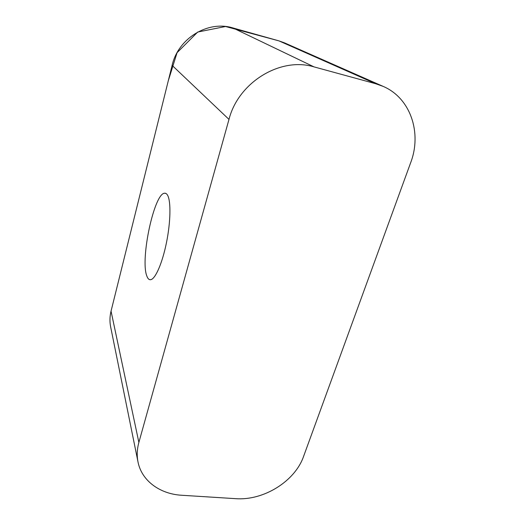 <?xml version="1.0" encoding="UTF-8"?>
<svg xmlns="http://www.w3.org/2000/svg" width="525" height="525" viewBox="0 0 525 525"><rect width="100%" height="100%" fill="white"/><g stroke="black" fill="none" stroke-linecap="round" stroke-linejoin="round"><path stroke-width="0.79" d="M172.115 65.369C178.106 38.443 207.834 20.147 232.89 27.93L314.068 66.898L375.644 83.724L383.106 86.369C410.681 98.077 422.067 133.048 410.668 162.684L303.548 456.494C294.965 481.281 263.537 500.824 235.673 498.665L181.781 495.265C159.961 494.084 141.645 480.769 138.003 461.947C136.743 455.654 137.032 449.151 138.869 442.437L228.985 119.398L172.115 65.369L111.044 311.154L138.869 442.437M167.711 195.484C166.878 193.902 165.887 193.148 164.732 193.22C154.304 192.754 140.136 258.871 146.751 275.796C147.728 278.67 149.061 279.969 150.754 279.681C155.413 278.933 162.343 263.104 166.471 242.648C170.625 222.213 171.032 201.626 167.711 195.484M138.003 461.947L110.637 326.845C109.613 321.707 109.745 316.477 111.044 311.154L168.276 80.811L177.069 52.684L197.722 32.038L225.533 26.506L278.946 40.878L232.89 27.93M375.644 83.724L278.946 40.878L284.603 42.906L383.106 86.369M314.068 66.898C280.311 56.569 238.265 82.478 228.985 119.398M164.732 193.22L165.887 193.449"/></g></svg>

